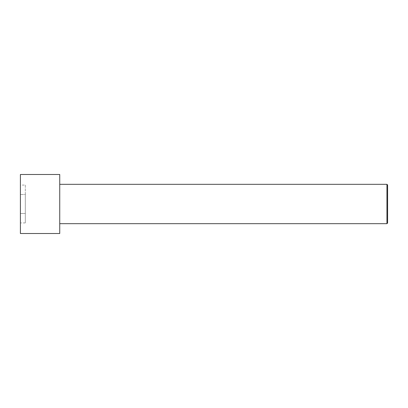 <?xml version="1.0" encoding="UTF-8"?>
<svg xmlns="http://www.w3.org/2000/svg" width="408" height="408" viewBox="0 0 408 408"><rect width="100%" height="100%" fill="white"/><g stroke="black" fill="none" stroke-linecap="round" stroke-linejoin="round"><path stroke-width="0.31" stroke-dasharray="2.04 1.53" d="M20.4 174.491L20.4 233.509M20.4 222.931L20.4 185.069L20.4 222.931L25.316 222.931L25.316 213.466L20.4 213.466L25.316 213.466L25.316 194.534L20.4 194.534L25.316 194.534L25.316 185.069L20.4 185.069M59.741 174.491L59.741 233.509M386.942 223.671L386.942 184.329M59.741 204L59.741 184.329L59.741 204M387.6 223.018L387.6 184.982M25.316 185.069L25.316 222.931"/><path stroke-width="0.61" d="M20.4 204L20.4 174.491L59.741 174.491L59.741 233.509L20.4 233.509L20.4 204M59.741 184.329L386.942 184.329L386.942 223.671L59.741 223.671M386.942 184.329L387.6 184.982L387.6 223.018L386.942 223.671"/></g></svg>
